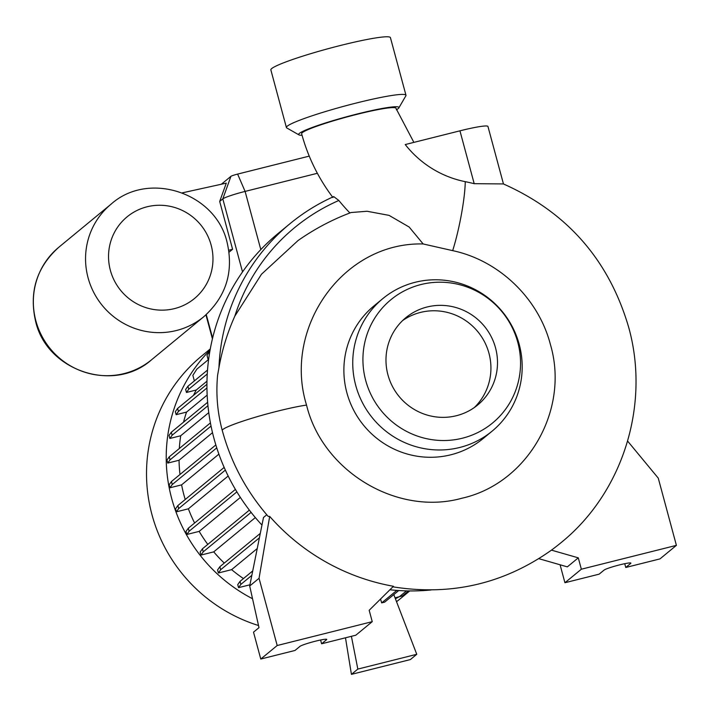 <?xml version="1.0" encoding="UTF-8"?>
<svg xmlns="http://www.w3.org/2000/svg" width="712" height="712" viewBox="0 0 712 712"><rect width="100%" height="100%" fill="white"/><g stroke="black" fill="none" stroke-linecap="round" stroke-linejoin="round"><path stroke-width="1.07" d="M332.967 197.571C318.406 178.276 307.958 156.996 301.63 133.722A48.843 4.379 -15.1 0 1 302.306 132.663A48.843 4.379 -15.1 0 1 352.244 115.549A48.843 4.379 -15.1 0 1 395.934 108.277L413.886 142.391M349.912 212.968A182.948 178.748 -129.5 0 1 338.841 200.472L333.688 196.592A202.751 198.096 50.5 0 0 289.828 223.826A202.751 198.096 50.5 0 0 218.949 367.668L217.596 375.286C215.852 393.95 217.409 412.346 222.269 430.493A48.843 4.388 164.9 0 0 222.295 430.546M261.963 525.082A202.751 198.096 50.5 0 1 213.974 438.458A202.751 198.096 50.5 0 1 277.974 233.589L289.828 223.826C303.241 212.781 317.881 203.685 333.75 196.548L333.688 196.592M423.168 243.958C342.703 241.884 282.717 328.223 306.534 405.048L306.56 405.155C322.643 471.513 397.358 516.28 461.874 498.24C527.307 483.742 569.876 410.139 550.403 344.492L550.376 344.385C538.414 298.301 498.978 260.414 452.672 250.642L423.168 243.958L409.16 227.03L389.055 215.371L367.089 211.259L351.078 212.523C332.282 219.572 314.606 228.917 298.052 240.54L261.482 274.236L234.818 316.164C227.386 332.789 222.091 349.957 218.949 367.668M474.201 183.687L459.943 130.83L405.244 144.554A100.392 98.087 50.5 0 0 465.256 181.667A198.007 193.459 -129.5 0 1 474.201 183.687L503.366 183.927C567.09 212.283 608.831 259.942 628.562 326.897C650.501 404.612 623 492.793 560.736 542.918A212.737 207.86 50.5 0 1 551.444 550.136L551.346 550.216C503.66 583.911 450.785 596.104 392.695 586.804M210.289 348.916L201.46 356.196A156.809 153.205 50.5 0 0 151.959 514.643A156.809 153.205 50.5 0 0 258.518 625.519M210.085 350.064A156.809 153.205 50.5 0 0 171.663 498.4A156.809 153.205 50.5 0 0 252.537 598.73M382.833 298.595L373.969 305.902A85.894 83.927 50.5 0 0 346.86 392.695A85.894 83.927 50.5 0 0 483.234 438.467L492.099 431.161A85.894 83.927 50.5 0 0 519.208 344.377A85.894 83.927 50.5 0 0 382.833 298.595A85.894 83.927 50.5 0 0 355.724 385.388A85.894 83.927 50.5 0 0 492.099 431.161M517.775 342.285A79.904 78.071 50.5 0 0 421.006 284.533A79.904 78.071 50.5 0 0 365.692 380.439A79.904 78.071 50.5 0 0 462.471 438.192A79.904 78.071 50.5 0 0 517.775 342.285M387.942 374.859A56.533 55.233 50.5 0 0 477.69 404.986A56.533 55.233 50.5 0 0 495.534 347.865A56.533 55.233 50.5 0 0 405.778 317.739A56.533 55.233 50.5 0 0 387.942 374.859M474.299 407.567A56.533 55.233 50.5 0 0 488.966 353.277A56.533 55.233 50.5 0 0 402.6 320.578M302.048 135.253A51.94 4.655 -15.1 0 1 298.951 134.88L286.776 127.946A61.926 5.554 -15.1 0 1 286.402 127.528A61.926 5.554 -15.1 0 1 356.374 103.009A61.926 5.554 -15.1 0 1 405.974 95.266A61.926 5.554 -15.1 0 1 405.867 95.809L398.827 107.93A51.94 4.655 -15.1 0 1 396.362 109.799M286.402 127.528L270.854 69.901A61.926 5.554 -15.1 0 1 340.825 45.381A61.926 5.554 -15.1 0 1 390.425 37.638L405.974 95.266M298.951 134.88A51.94 4.655 -15.1 0 1 357.317 113.965A51.94 4.655 -15.1 0 1 398.827 107.93M372.243 621.665L355.822 635.202L321.602 643.782L326.532 639.723A13.982 1.255 164.9 0 0 326.728 639.421A13.982 1.255 164.9 0 0 314.214 641.503A13.982 1.255 164.9 0 0 299.921 646.407L294.99 650.465L260.77 659.045L253.517 632.158L258.99 627.646L249.698 585.994L259.052 578.286L277.19 645.517L372.243 621.665L369.172 610.3L393.442 586.279A212.737 207.86 50.5 0 1 269.688 516.405L268.21 516.423C246.37 491.271 231.062 462.667 222.304 430.6L222.269 430.493A48.843 4.388 164.9 0 1 253.49 417.775A48.843 4.388 164.9 0 1 306.543 405.083M218.887 454.14L181.605 484.863A143.833 140.531 50.5 0 0 184.016 495.303A143.833 140.531 50.5 0 0 185.218 499.504M206.978 381.178L196.281 389.998A143.833 140.531 50.5 0 0 193.486 395.356M207.165 395.089L186.544 412.088A143.833 140.531 50.5 0 0 183.536 422.154M208.767 412.631L180.723 435.744A143.833 140.531 50.5 0 0 179.308 448.533M212.505 432.673L179.041 460.255A143.833 140.531 50.5 0 0 180.002 474.477M229.05 252.199L232.593 249.28L228.775 250.241M317.365 173.283L245.106 191.412A19.972 1.789 164.9 0 0 222.811 198.879L219.688 201.452L226.291 183.144L182.334 192.845M345.48 637.801L351.425 674.362L410.361 659.579L416.76 654.301L357.833 669.084L351.399 636.314M393.807 594.591L416.76 654.301M380.555 599.041L381.668 602.895L384.649 602.147L398.747 590.524M228.169 476.017L188.377 508.813A143.833 140.531 50.5 0 0 194.616 523.017M240.38 497.421L199.182 531.383A143.833 140.531 50.5 0 0 207.797 544.395M255.332 517.571L213.725 551.871A143.833 140.531 50.5 0 0 224.271 563.076M257.237 548.543L231.623 569.653A143.833 140.531 50.5 0 0 243.46 578.562M266.778 514.767L263.493 517.473L249.698 585.994M269.688 516.405L259.052 578.286M538.833 558.671L567.339 566.868L578.286 557.843L581.348 569.208L676.4 545.365L658.262 478.135L627.619 441.093M551.444 550.136L578.286 557.843M320.587 640.008L321.602 643.782M260.77 659.045L277.19 645.517M676.4 545.365L659.979 558.893L625.759 567.482L630.69 563.414A13.982 1.255 164.9 0 0 630.885 563.112A13.982 1.255 164.9 0 0 618.372 565.194A13.982 1.255 164.9 0 0 604.079 570.098L599.148 574.157L564.928 582.736L581.348 569.208M560.086 564.776L564.928 582.736M624.744 563.699L625.759 567.482M389.918 589.767A202.751 198.096 50.5 0 0 431.036 589.972M357.833 669.084L351.425 674.362M396.54 601.684A156.809 153.205 50.5 0 0 400.927 598.205L409.756 590.924M395.418 598.774A156.809 153.205 50.5 0 0 398.898 596.87M408.136 591.209A156.809 153.205 50.5 0 0 408.59 590.916M406.481 590.871L399.477 596.638L395.062 597.857L402.458 595.891L408.51 590.907M249.939 584.792L238.556 587.649L240.852 584.401L251.843 575.341M252.733 570.917L240.033 581.384L237.737 584.632L238.556 587.649M231.623 569.653L218.379 572.973L220.675 569.725L259.399 537.809M260.289 533.395L219.866 566.716L217.56 569.956L218.379 572.973M213.725 551.871L200.953 555.075L203.258 551.827L251.113 512.382M249.369 510.13L202.439 548.81L200.143 552.058L200.953 555.075M199.182 531.383L186.82 534.481L189.116 531.241L236.882 491.867M235.405 489.393L188.297 528.224L186.001 531.463L186.82 534.481M188.377 508.813L176.38 511.83L178.676 508.582L225.366 470.098M224.164 467.41L177.867 505.564L175.561 508.813L176.38 511.83M181.605 484.863L169.963 487.782L172.26 484.543L216.76 447.866M215.843 444.938L171.45 481.526L169.153 484.774L169.963 487.782M179.041 460.255L167.765 463.085L170.061 459.845L211.046 426.061M210.423 422.892L169.242 456.828L166.946 460.077L167.765 463.085M180.723 435.744L169.839 438.476L172.135 435.237L207.948 405.715M207.637 402.289L171.325 432.22L169.029 435.459L169.839 438.476M186.544 412.088L176.14 414.695L178.436 411.456L206.952 387.951M206.943 384.275L177.617 408.439L175.321 411.678L176.14 414.695M196.281 389.998L186.464 392.463L188.76 389.215L207.263 373.969M188.76 389.215L187.941 386.207L185.645 389.446L186.464 392.463M194.358 380.911L192.854 375.349L196.868 369.127L208.625 359.435M208.189 359.791L207.014 355.413L209.933 350.874M219.688 201.452L232.593 249.28M221.361 184.23L230.937 176.336A5.99 0.534 -15.1 0 1 237.621 174.093L309.239 156.124M187.941 386.207L207.521 370.062M399.477 596.638L402.458 595.891M219.866 566.716L220.675 569.725M171.45 481.526L172.26 484.543M240.033 581.384L240.852 584.401M188.297 528.224L189.116 531.241M171.325 432.22L172.135 435.237M202.439 548.81L203.258 551.827M169.242 456.828L170.061 459.845M177.617 408.439L178.436 411.456M177.867 505.564L178.676 508.582M381.668 602.895L396.824 590.39M459.943 130.83A34.959 3.133 -15.1 0 1 487.951 126.46L503.464 183.972M452.672 250.642A48.843 6.657 -78.6 0 0 465.256 181.667M151.638 359.711C114.018 393.451 46.752 370.916 35.6 321.29C28.916 291.867 36.677 267.169 58.891 247.18A72.909 71.236 50.5 0 0 35.876 320.854A72.909 71.236 50.5 0 0 151.638 359.711L203.846 316.671A72.909 71.236 -129.5 0 1 88.083 277.822A72.909 71.236 -129.5 0 1 111.099 204.148C148.719 170.408 215.985 192.934 227.137 242.57C233.821 271.993 226.06 296.699 203.846 316.671M211.135 245.07A52.937 51.718 50.5 0 0 147.019 206.8A52.937 51.718 50.5 0 0 110.378 270.346A52.937 51.718 50.5 0 0 174.493 308.608A52.937 51.718 50.5 0 0 211.135 245.07M237.621 174.093L245.106 191.412L260.806 249.592M230.937 176.336L222.811 198.879L242.525 271.94M206.266 314.588L212.612 338.102M326.408 639.26L326.532 639.723M630.565 562.952L630.69 563.414M338.841 200.472A196.761 192.24 50.5 0 0 234.818 316.164M111.099 204.148L58.891 247.18M205.946 314.873L212.425 338.876"/></g></svg>
